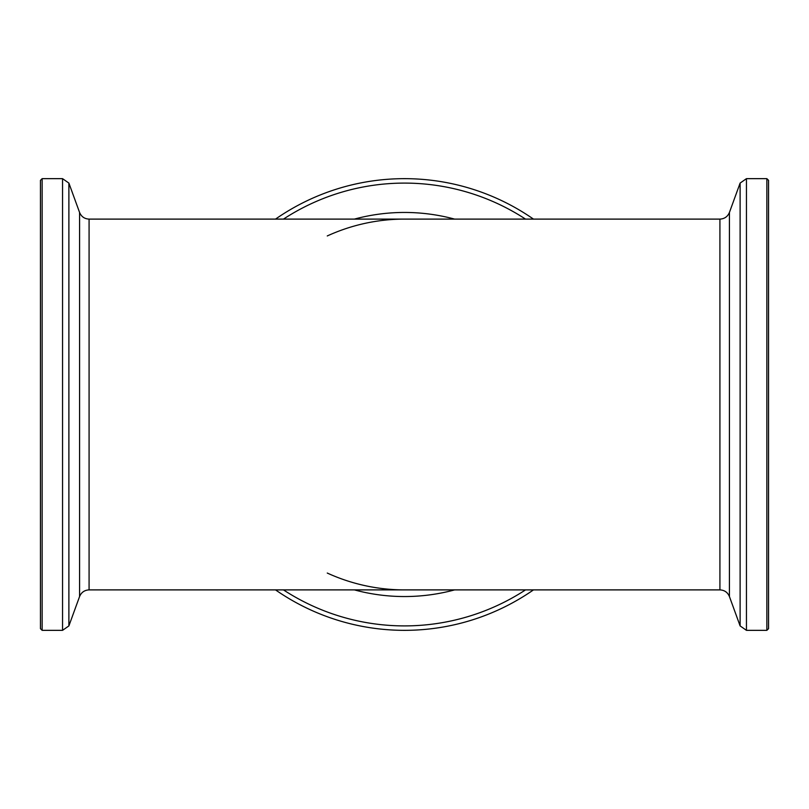 <?xml version="1.0" encoding="UTF-8"?>
<svg xmlns="http://www.w3.org/2000/svg" width="809" height="809" viewBox="0 0 809 809"><rect width="100%" height="100%" fill="white"/><g stroke="black" fill="none" stroke-linecap="round" stroke-linejoin="round"><path stroke-width="1.21" d="M766.861 630.342L768.55 628.664L768.55 180.336L766.861 178.658L746.444 178.658L746.444 630.342L766.861 630.342L766.861 178.658M79.575 596.546C81.345 592.34 84.52 590.125 89.081 589.892L404.5 589.892A185.392 185.392 0 0 1 327.261 573.045A185.392 185.392 0 0 0 404.5 589.892L719.919 589.892L719.919 219.108L404.5 219.108A185.392 185.392 0 0 0 327.261 235.955A185.392 185.392 0 0 1 404.5 219.108L89.081 219.108C84.52 218.875 81.345 216.66 79.575 212.454L79.575 596.546L68.886 625.913L68.886 183.087L62.556 178.658L62.556 630.342L68.886 625.913M533.475 219.108A225.842 225.842 0 0 0 275.525 219.108A225.842 225.842 0 0 1 533.475 219.108M275.525 589.892A225.842 225.842 0 0 0 533.475 589.892A225.842 225.842 0 0 1 275.525 589.892M42.139 178.658L40.45 180.336L40.45 628.664L42.139 630.342L42.139 178.658L62.556 178.658M89.081 589.892L89.081 219.108M740.114 404.5L740.114 183.087L729.425 212.454L729.425 596.546L740.114 625.913L740.114 404.5M525.537 589.892A221.413 221.413 0 0 1 283.463 589.892M454.618 219.108A192.046 192.046 0 0 0 354.382 219.108M354.382 589.892A192.046 192.046 0 0 0 454.618 589.892M283.463 219.108A221.413 221.413 0 0 1 525.537 219.108M729.425 212.454C727.655 216.66 724.48 218.875 719.919 219.108M719.919 589.892C724.48 590.125 727.655 592.34 729.425 596.546M746.444 178.658L740.114 183.087M740.114 625.913L746.444 630.342M79.575 212.454L68.886 183.087M42.139 630.342L62.556 630.342"/></g></svg>

